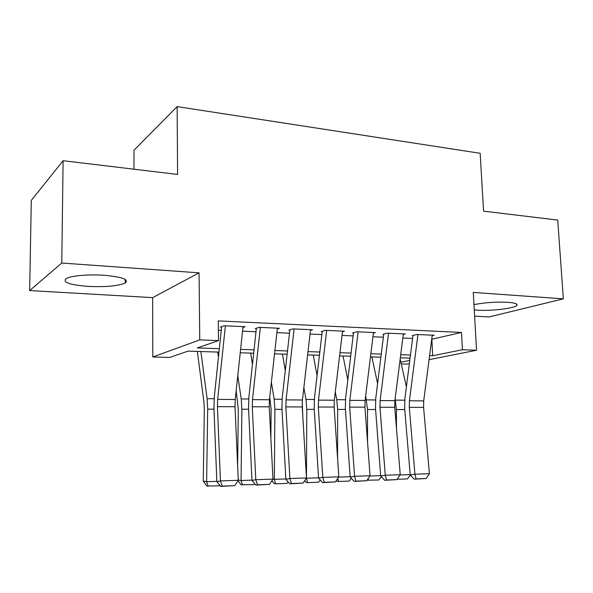 <?xml version="1.0" encoding="UTF-8"?>
<svg xmlns="http://www.w3.org/2000/svg" width="593" height="593" viewBox="0 0 593 593"><rect width="100%" height="100%" fill="white"/><g stroke="black" fill="none" stroke-linecap="round" stroke-linejoin="round"><path stroke-width="0.89" d="M88.068 286.389C105.762 287.168 118.14 286.041 125.19 282.994C129.281 279.518 122.232 276.946 104.042 275.278C88.676 274.188 70.93 275.738 66.216 278.532C62.146 282.246 69.433 284.862 88.068 286.389M474.267 309.917L477.291 310.169C490.922 311.125 514.012 308.471 516.733 305.521C518.141 303.957 515.154 302.882 507.764 302.304C495.755 301.763 484.488 302.549 473.97 304.654M218.987 352.101L188.055 351.123L169.739 357.453L152.786 356.979L199.752 339.893L218.52 340.597L197.254 347.943L219.343 348.684M152.646 297.634L199.07 272.839L61.776 263.033L63.103 160.703L31.303 200.382L29.65 290.563L152.646 297.634L152.786 356.979M133.959 169.205L133.974 150.259L177.137 106.607L480.167 153.291L483.569 211.167L557.724 220.07L563.35 298.85L473.281 292.416L476.542 350.248L429.08 359.669M474.615 316.143L488.988 316.966L563.35 298.85M409.378 363.583L406.761 364.102L401.231 363.954M61.776 263.033L29.65 290.563M242.937 327.506L245.131 326.728L223.939 325.772L220.322 327.128M277.294 328.974L279.436 328.277L259 327.351L255.153 328.678M310.443 330.405L312.548 329.767L292.823 328.878L288.761 330.168M342.457 331.791L344.518 331.213L325.468 330.353L321.213 331.606M373.382 333.14L375.406 332.606L357.001 331.776L352.561 332.992M403.277 334.445L405.264 333.955L387.466 333.147L382.863 334.341M431.734 339.27L461.495 332.451L218.254 320.902L218.52 340.597M218.38 330.145L221.271 330.271M242.544 331.183L255.998 331.754M276.887 332.651L289.51 333.192M310.028 334.067L321.866 334.571M342.02 335.43L353.131 335.905M372.938 336.757L383.352 337.202M402.825 338.032L412.587 338.447M432.201 335.712L434.143 335.253L416.931 334.482L412.172 335.638M199.07 272.839L199.752 339.893M461.495 332.451L462.429 349.722L476.542 350.248M63.103 160.703L177.589 174.438L177.137 106.607M410.074 358.12L400.319 357.809M380.869 357.201L370.462 356.875M350.678 356.245L339.581 355.896M319.449 355.266L307.626 354.888M287.131 354.243L274.529 353.851M253.671 353.191L240.239 352.768M400.846 362.264L409.778 360.44M429.599 355.674L432.675 355.778L462.429 349.722M240.595 349.388L254.034 349.833M274.9 350.53L287.509 350.952M307.997 351.627L319.827 352.027M339.967 352.694L351.063 353.065M370.855 353.724L381.255 354.065M400.712 354.718L410.467 355.037M431.867 339.278L432.675 355.778M432.267 335.171L423.713 400.875L423.587 407.384L429.414 473.703L414.944 474.2L416.086 478.899L414.188 479.166L426.211 478.521L416.086 478.899M417.932 334.526L409.422 400.772L409.289 407.332L414.944 474.2L410.215 474.904L404.671 408.54L404.878 398.77L412.943 335.675M410.215 474.904L414.188 479.166M426.211 478.521L429.414 473.703M396.472 428.457L396.398 409.57L395.116 398.919M406.405 386.792L400.149 359.173M410.423 475.134L407.376 478.922L397.206 479.263M400.045 474.986L410.193 474.637M403.351 333.866L394.894 400.668L394.753 407.28L400.231 474.711L385.265 475.223L386.503 479.996L384.664 480.271L396.969 479.611L386.503 479.996M388.534 333.199L380.128 400.564L379.972 407.228L385.265 475.223L380.691 475.934L375.51 408.451L375.732 398.526L383.701 334.378M380.691 475.934L384.664 480.271M396.969 479.611L400.231 474.711M373.457 332.517L365.11 400.453L364.947 407.176L370.047 475.749L354.57 476.283L355.911 481.138L354.132 481.412L366.733 480.738L355.911 481.138M358.128 331.828L349.833 400.342L349.67 407.124L354.57 476.283L350.159 477.002L345.363 408.369L345.615 398.274L353.472 333.036M350.159 477.002L354.132 481.412M366.733 480.738L370.047 475.749M342.539 331.124L334.304 400.231L334.133 407.072L338.818 476.831L322.8 477.387L324.245 482.317L322.54 482.591L335.453 481.901L324.245 482.317M326.669 330.405L318.5 400.112L318.322 407.013L322.8 477.387L318.567 478.099L314.194 408.28L314.46 398.014L322.207 331.65M318.567 478.099L322.54 482.591M335.453 481.901L338.818 476.831M310.532 329.678L302.43 399.993L302.237 406.954L306.492 477.951L289.888 478.521L291.452 483.54L289.829 483.814L303.06 483.11L291.452 483.54M294.106 328.937L286.071 399.875L285.878 406.894L289.888 478.521L285.856 479.24L281.942 408.184L282.231 397.74L289.844 330.212M285.856 479.24L289.829 483.814M303.06 483.11L306.492 477.951M367.541 442.052L367.512 409.511L365.688 395.724M377.585 383.627L371.885 356.919M381.373 476.683L378.727 479.989L367.104 480.182M369.862 476.038L380.669 475.66M368.483 480.367L368.12 478.655M337.573 458.226L337.662 409.444L336.772 399.667L335.282 391.973M347.824 379.95L343.043 356.008M351.345 478.314L349.136 481.086L338.544 481.479L336.868 481.227L336.35 480.545M338.625 477.12L350.137 476.72M338.544 481.479L337.81 478.351M302.23 402.373L302.793 416.219M306.47 477.661L306.811 409.37L305.988 399.437L303.868 387.525M317.07 375.651L313.252 355.066M320.279 480.034L318.552 482.22L307.597 482.62L305.988 482.368L304.698 480.641M307.597 482.62L306.47 478.232L318.545 477.817M269.733 397.014L271.12 409.252L270.868 438.353M272.98 479.129L274.337 479.352L274.907 409.296L274.159 399.193L271.379 382.196M285.292 370.566L282.483 354.095M288.124 481.85L286.916 483.391L275.589 483.814L274.062 483.547L271.95 480.678M275.589 483.814L274.337 479.352L285.841 478.951M277.383 328.181L269.422 399.756L269.222 406.835L272.995 479.107L255.791 479.7L257.473 484.807L255.939 485.074L269.504 484.355L257.473 484.807M260.364 327.418L252.485 399.63L252.27 406.776L255.791 479.7L251.973 480.419L248.541 408.088L248.86 397.458L256.324 328.73M251.973 480.419L255.939 485.074M269.504 484.355L272.995 479.107M236.17 390.772L238.304 409.177L237.637 465.868M238.26 480.004L241.069 480.5L241.885 409.222L241.218 398.948L237.778 375.725M252.44 364.48L250.669 353.094M254.834 483.777L254.189 484.607L241.01 484.77L238.045 480.656M242.463 485.037L241.069 480.5L251.958 480.122M243.034 326.632L235.236 399.504L235.013 406.716L238.275 480.3L220.433 480.923L222.249 486.119L220.804 486.393L234.724 485.652L222.249 486.119M225.384 325.839L217.675 399.378L217.446 406.657L220.433 480.923L216.845 481.649L213.94 407.991L214.288 397.169L221.589 327.188M216.845 481.649L220.804 486.393M234.724 485.652L238.275 480.3M197.343 351.419L203.962 402.18L204.34 409.103L203.251 481.042L206.623 481.701L207.698 409.148L207.113 398.689L200.886 351.53M218.469 357.082L217.764 352.057M220.329 485.823L206.794 486.03L203.251 481.042M208.15 486.312L206.623 481.701L216.83 481.346M423.713 400.875L409.422 400.772M423.587 407.384L409.289 407.332M396.398 409.57L404.76 409.593M395.383 400.112L404.722 400.186M394.894 400.668L380.128 400.564M394.753 407.28L379.972 407.228M365.11 400.453L349.833 400.342M364.947 407.176L349.67 407.124M334.304 400.231L318.5 400.112M334.133 407.072L318.322 407.013M302.43 399.993L286.071 399.875M302.237 406.954L285.878 406.894M367.512 409.511L375.591 409.526M366.548 399.897L375.577 399.964M337.662 409.444L345.445 409.459M336.772 399.667L345.46 399.734M306.811 409.37L314.26 409.385M305.988 399.437L314.312 399.497M274.907 409.296L282.001 409.318M274.159 399.193L282.083 399.252M269.422 399.756L252.485 399.63M269.222 406.835L252.27 406.776M241.885 409.222L248.593 409.237M241.218 398.948L248.712 399M235.236 399.504L217.675 399.378M235.013 406.716L217.446 406.657M207.698 409.148L213.991 409.163M207.113 398.689L214.14 398.741M125.19 282.994L125.205 279.436M516.733 305.521L516.644 304.061"/></g></svg>
